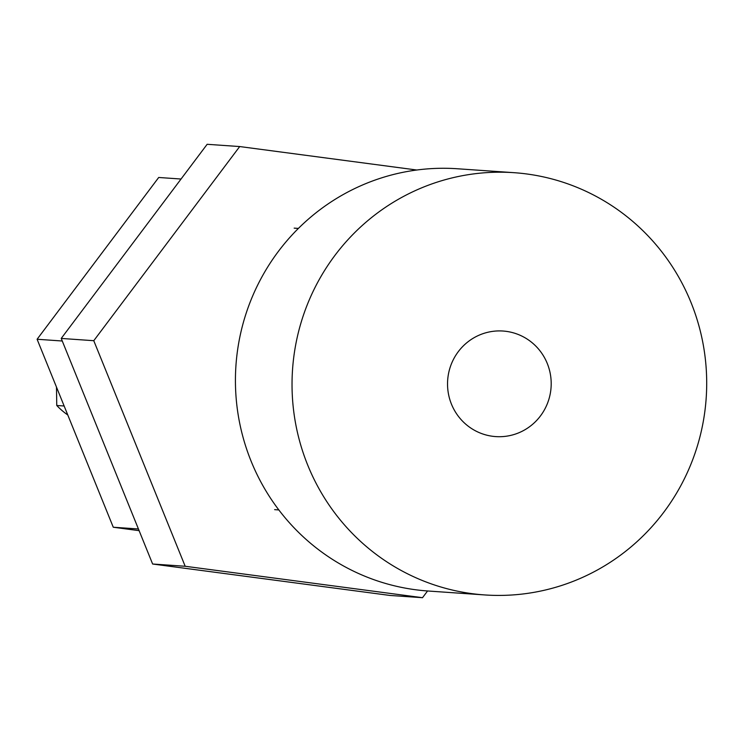 <?xml version="1.0" encoding="UTF-8"?>
<svg xmlns="http://www.w3.org/2000/svg" width="742" height="742" viewBox="0 0 742 742"><rect width="100%" height="100%" fill="white"/><g stroke="black" fill="none" stroke-linecap="round" stroke-linejoin="round"><path stroke-width="1.11" d="M427.568 590.975L422.513 597.7L185.185 566.267L93.77 340.699L239.694 146.554L416.781 170.011M185.185 566.267L152.629 564.013L389.967 595.446L422.513 597.7M152.629 564.013L61.224 338.435L93.77 340.699M61.224 338.435L207.148 144.3L239.694 146.554M704.9 411.031A211.637 207.315 94 0 0 514.021 172.682A211.637 207.315 94 0 0 293.832 356.587A211.637 207.315 94 0 0 484.712 594.936A211.637 207.315 94 0 0 704.9 411.031M484.712 594.936L428.106 591.012A211.637 207.315 -86 0 1 237.227 352.663A211.637 207.315 -86 0 1 457.415 168.759L514.021 172.682M447.983 377.01A52.905 51.829 -86 0 1 503.03 331.034A52.905 51.829 -86 0 1 550.749 390.617A52.905 51.829 -86 0 1 495.702 436.593A52.905 51.829 -86 0 1 447.983 377.01A52.905 51.829 -86 0 1 506.183 331.349A52.905 51.829 -86 0 1 550.749 390.617A52.905 51.829 -86 0 1 492.549 436.277A52.905 51.829 -86 0 1 447.983 377.01M139.116 530.66L113.276 527.237L37.1 339.261L158.705 177.477L181.048 179.026M113.276 527.237L138.439 528.981M37.1 339.261L62.263 341.005M67.782 414.973A70.546 69.108 -86 0 1 56.763 405.484L56.485 387.101M56.763 405.484L64.146 405.995M294.175 228.137L298.386 228.425M274.633 509.643L278.844 509.93"/></g></svg>
